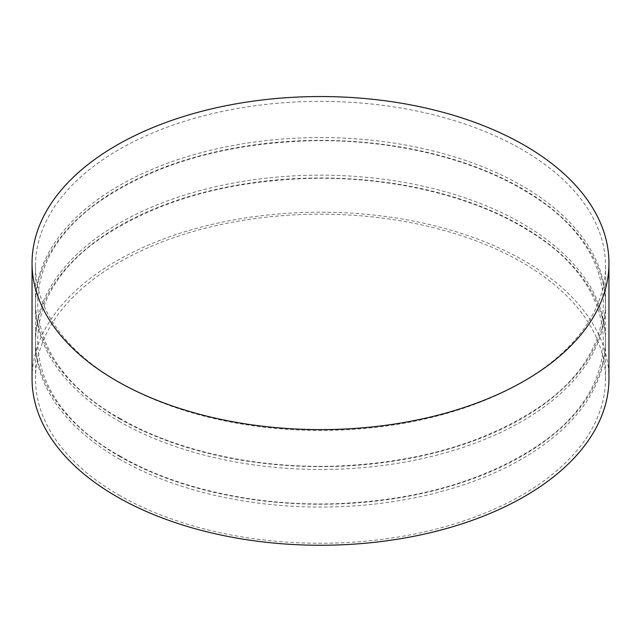 <?xml version="1.0" encoding="UTF-8"?>
<svg xmlns="http://www.w3.org/2000/svg" width="641" height="641" viewBox="0 0 641 641"><rect width="100%" height="100%" fill="white"/><g stroke="black" fill="none" stroke-linecap="round" stroke-linejoin="round"><path stroke-width="0.48" stroke-dasharray="3.21 2.4" d="M608.95 378.727A288.45 166.532 0 0 0 320.5 212.187A288.45 166.532 0 0 0 32.05 378.727M118.978 495.068A284.997 164.537 0 0 0 429.566 530.74A284.997 164.537 0 0 0 605.497 378.727A284.997 164.537 0 0 0 320.5 214.182A284.997 164.537 0 0 0 35.503 378.727A284.997 164.537 0 0 0 118.978 495.068M118.978 458.876A284.997 164.537 0 0 0 429.566 494.54A284.997 164.537 0 0 0 605.497 342.526A284.997 164.537 0 0 0 320.5 177.982A284.997 164.537 0 0 0 35.503 342.526A284.997 164.537 0 0 0 118.978 458.876M118.978 456.055A284.997 164.537 0 0 0 429.566 491.719A284.997 164.537 0 0 0 605.497 339.706A284.997 164.537 0 0 0 320.5 175.161A284.997 164.537 0 0 0 35.503 339.706A284.997 164.537 0 0 0 118.978 456.055M118.978 421.265A284.997 164.537 0 0 0 429.566 456.937A284.997 164.537 0 0 0 605.497 304.916A284.997 164.537 0 0 0 320.5 140.379A284.997 164.537 0 0 0 35.503 304.916A284.997 164.537 0 0 0 118.978 421.265M118.978 418.445A284.997 164.537 0 0 0 429.566 454.116A284.997 164.537 0 0 0 605.497 302.095A284.997 164.537 0 0 0 320.5 137.559A284.997 164.537 0 0 0 35.503 302.095A284.997 164.537 0 0 0 118.978 418.445M118.978 382.244A284.997 164.537 0 0 0 429.566 417.916A284.997 164.537 0 0 0 605.497 265.903A284.997 164.537 0 0 0 320.5 101.358A284.997 164.537 0 0 0 35.503 265.903A284.997 164.537 0 0 0 118.978 382.244M35.503 342.526L35.503 378.727M605.497 342.526L605.497 378.727M119.843 455.967C175.979 488.706 257.129 506.558 336.926 503.658C414.054 500.421 478.851 482.465 531.317 449.79C628.372 389.968 627.162 289.796 528.633 230.744C473.443 195.978 390.962 176.291 309.162 178.43C230.431 180.954 164.184 198.798 110.42 231.97C9.863 293.274 14.206 397.46 119.843 455.967M35.503 304.916L35.503 339.706M605.497 304.916L605.497 339.706M119.843 418.357C175.979 451.096 257.129 468.948 336.926 466.047C414.054 462.81 478.851 444.854 531.317 412.187C628.372 352.358 627.162 252.193 528.633 193.141C473.443 158.375 390.962 138.68 309.162 140.828C230.431 143.344 164.184 161.187 110.42 194.359C9.863 255.671 14.206 359.849 119.843 418.357M35.503 265.903L35.503 302.095M605.497 265.903L605.497 302.095"/><path stroke-width="0.96" d="M116.534 380.834A288.45 166.532 0 0 0 430.888 416.938A288.45 166.532 0 0 0 608.95 263.082A288.45 166.532 0 0 0 320.5 96.543A288.45 166.532 0 0 0 32.05 263.082A288.45 166.532 0 0 0 116.534 380.834M32.05 263.082L32.05 378.727A288.45 166.532 0 0 0 116.534 496.479A288.45 166.532 0 0 0 430.888 532.583A288.45 166.532 0 0 0 608.95 378.727L608.95 263.082"/></g></svg>
